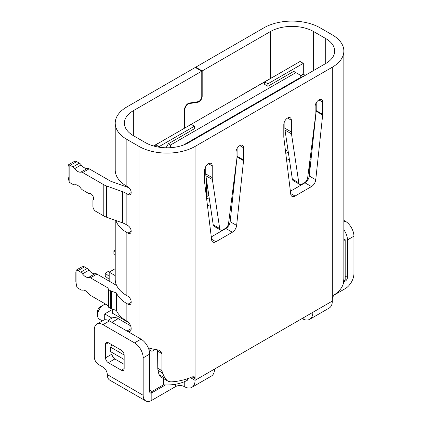 <?xml version="1.0" encoding="UTF-8"?>
<svg xmlns="http://www.w3.org/2000/svg" width="422" height="422" viewBox="0 0 422 422"><rect width="100%" height="100%" fill="white"/><g stroke="black" fill="none" stroke-linecap="round" stroke-linejoin="round"><path stroke-width="0.63" d="M109.192 276.368L105.242 273.171L108.269 271.425L109.535 271.947M109.192 279.364L105.242 276.167L105.242 273.171M115.217 249.94L113.887 250.71L113.887 253.706L115.217 254.777M115.217 251.786L113.887 250.71M207.054 183.559L207.054 196.43L208.827 195.407L207.054 196.43L206.516 196.114L206.516 179.941L206.516 196.114L207.054 196.43M234.722 175.072L234.722 178.854M233.983 180.88L234.542 180.558L233.983 180.88M285.499 151.139L287.941 149.731L285.499 151.139M303.312 63.353L267.907 83.793L267.907 86.288L264.663 84.416L264.663 81.921L300.068 61.48L303.312 63.353L303.312 73.338A12.227 7.058 120 0 0 300.765 76.171M267.907 83.793L264.663 81.921L191.166 124.353L194.41 126.225L159.004 146.666L155.76 144.793L191.166 124.353M300.923 77.838L300.638 75.359L293.738 71.376L267.907 86.288L264.663 84.416M159.004 146.666L159.004 147.183M194.41 128.721L168.362 143.76L194.41 128.721L194.41 126.225M168.362 143.76L166.031 147.795L168.362 143.76L170.525 145.01L295.901 72.626M155.76 146.555L155.76 144.793M148.892 349.553L151.936 351.31L151.936 391.495L149.662 390.186L151.936 391.495L163.451 384.848L163.451 378.534M163.451 384.848A29.651 17.123 0 0 0 187.379 380.259L187.379 378.766M112.437 309.094L112.437 313.208L128.552 322.513M109.192 281.157L109.192 272.148L115.217 275.629M109.192 272.148L115.217 268.672M343.798 280.725L345.185 279.923L345.185 239.738L343.856 240.503L345.185 239.738L345.185 279.923M112.437 309.463L104.703 313.931L111.951 318.119M104.703 319.818L104.703 313.931M105.758 304.209A8.408 4.853 120 0 0 103.511 305L100.267 306.868A3.819 2.205 120 0 0 97.566 311.552L97.566 315.292A8.408 4.853 120 0 0 99.307 319.143L102.34 320.894M100.267 306.868L103.511 305A8.408 4.853 120 0 0 97.566 315.292M309.991 159.616A29.651 17.123 180 0 1 310.967 160.065M289.318 158.92L286.638 160.465M233.403 191.198L232.612 191.657M210.198 204.596L207.524 206.142M206.669 199.147L209.17 197.702M233.64 183.575L234.257 183.217M285.784 153.471L288.284 152.025M300.923 77.215L183.338 145.099M170.525 147.695L170.525 145.01M293.738 71.376L267.907 86.288M195.059 146.445A39.742 22.946 180 0 1 138.965 146.381L126.858 139.392A39.742 22.946 180 0 1 115.217 123.171A39.742 22.946 180 0 1 126.753 107.003L195.275 67.446L201.758 71.191L133.341 110.691A30.569 17.65 0 0 0 124.39 123.171A30.569 17.65 0 0 0 133.341 135.647L145.448 142.636A30.569 17.65 0 0 0 188.681 142.636L325.731 63.511A30.569 17.65 0 0 0 334.683 51.036A30.569 17.65 0 0 0 325.731 38.555L313.625 31.566A30.569 17.65 0 0 0 270.391 31.566L202.191 70.938L195.708 67.193L264.014 27.757A39.742 22.946 180 0 1 320.108 27.82L332.214 34.81A39.742 22.946 180 0 1 343.856 51.036A39.742 22.946 180 0 1 332.32 67.198L195.059 146.445L195.059 378.587L194.21 376.756L192.094 376.867A39.742 22.946 0 0 1 171.97 381.815C169.201 382.037 166.954 381.019 165.229 378.771L162.444 372.911L161.953 370.685L157.775 368.274L157.986 370.342A389.654 224.968 120 0 0 159.015 374.625L159.047 374.725M157.775 368.274L157.606 349.88L157.986 370.342L162.444 372.911M151.936 391.495L151.936 351.31L155.106 349.479A39.742 22.946 0 0 0 158.002 349.938L159.959 350.587L161.953 353.594L157.775 351.183M124.158 359.486L110.643 351.684L124.158 359.486M111.999 344.848L110.643 347.19L110.643 351.684M110.643 347.19L124.152 354.992M116.609 285.436L96.944 274.084A4.584 2.648 -120 0 0 95.108 273.683A7.643 4.41 60 0 1 92.054 273.008A7.643 4.41 60 0 1 89 270.154A4.584 2.648 -120 0 0 87.169 268.439L84.49 266.894A4.584 2.648 -120 0 0 83.408 266.482L81.594 267.02L76.319 270.064L75.844 271.889L75.844 281.949L76.925 287.35L76.925 270.228L76.319 270.064M76.925 270.228A4.584 2.648 60 0 1 78.007 270.639L80.686 272.185A4.584 2.648 60 0 1 82.517 273.899A7.643 4.41 -120 0 0 85.571 276.753A7.643 4.41 -120 0 0 88.625 277.423A4.584 2.648 60 0 1 90.456 277.829L106.993 287.371A4.584 2.648 0 0 1 108.18 288.569L108.18 306.119L108.48 307.158L110.385 308.255A6.114 3.529 0 0 0 111.508 308.767L116.414 310.502L116.414 292.952L111.513 291.217A6.114 3.529 180 0 1 110.395 290.711L108.48 289.608L108.18 288.569M76.925 287.35A4.584 2.648 60 0 0 78.007 288.189L80.686 289.735A4.584 2.648 60 0 0 82.517 290.136A7.643 4.41 -120 0 1 85.571 290.811A7.643 4.41 -120 0 1 88.625 293.665A4.584 2.648 60 0 0 90.456 295.379L106.993 304.921A4.584 2.648 180 0 1 108.18 306.119M127.94 304.209L131.184 302.337A4.584 2.648 -120 0 1 130.229 304.436A4.584 2.648 -120 0 1 127.94 304.209L126.858 303.587A39.742 22.946 180 0 1 116.414 292.952M243.083 94.38A4.584 2.648 120 0 1 243.911 93.779L270.391 78.492A30.569 17.65 180 0 1 272.654 77.31M302.279 74.346A30.569 17.65 180 0 1 305.57 75.153M343.856 51.036L343.856 278.414L343.529 282.851A39.742 22.946 0 0 1 334.899 294.429C333.665 295.326 332.805 296.708 332.325 298.565L332.32 67.198M343.856 238.968L345.185 239.738M314.685 125.281L314.385 125.107M315.134 118.487A39.742 22.946 180 0 1 315.398 118.598M302.585 76.878L301.213 75.585M315.429 118.313A4.584 2.648 -120 0 0 315.139 118.086M148.238 347.802A39.742 22.946 0 0 0 155.106 349.479L151.936 351.31M161.953 370.685L161.953 353.594M192.089 376.872L195.059 378.587L195.059 380.327A15.287 8.825 60 0 1 191.894 387.322L211.348 376.092A15.287 8.825 -120 0 0 214.513 369.092L312.866 312.306A15.287 8.825 60 0 1 309.701 319.306A15.287 8.825 60 0 1 303.138 319.111L301.872 318.657M309.701 319.306L329.155 308.076A15.287 8.825 -120 0 0 332.325 301.076L332.325 298.565M322.703 114.341L322.703 102.113A5.349 3.091 120 0 0 321.596 99.666A5.349 3.091 120 0 0 318.921 99.93A5.349 3.091 120 0 0 315.139 106.481L315.139 118.234A15.287 8.825 -60 0 1 315.002 120.27L307.68 177.736A4.584 2.648 -60 0 1 304.478 182.742L302.02 184.161A4.584 2.648 -60 0 1 299.726 184.388A4.584 2.648 -60 0 1 298.818 182.853L291.491 133.843A15.287 8.825 -60 0 1 291.359 131.959L291.359 120.212A5.349 3.091 120 0 0 290.252 117.759A5.349 3.091 120 0 0 287.577 118.023A5.349 3.091 120 0 0 283.795 124.58L283.795 136.802A6.114 3.529 120 0 0 283.832 137.435L290.747 194.189A6.114 3.529 120 0 0 291.977 196.357A6.114 3.529 120 0 0 295.036 196.056L311.462 186.571A6.114 3.529 120 0 0 315.751 179.751L322.666 115.011A6.114 3.529 120 0 0 322.703 114.341L316.22 110.596A6.114 3.529 -60 0 1 316.183 111.266L309.263 176.011A6.114 3.529 -60 0 1 304.979 182.826L290.389 191.245M204.675 182.483A6.114 3.529 120 0 0 204.712 183.111L211.633 239.865A6.114 3.529 120 0 0 212.862 242.033A6.114 3.529 120 0 0 215.916 241.732L232.348 232.248A6.114 3.529 120 0 0 236.631 225.432L243.552 160.687A6.114 3.529 120 0 0 243.589 160.017L243.589 147.79A5.349 3.091 120 0 0 242.481 145.342A5.349 3.091 120 0 0 239.802 145.606A5.349 3.091 120 0 0 236.019 152.157L236.019 163.91A15.287 8.825 -60 0 1 235.887 165.946L228.566 223.412A4.584 2.648 -60 0 1 225.364 228.418L222.9 229.837A4.584 2.648 -60 0 1 220.611 230.064A4.584 2.648 -60 0 1 219.698 228.529L212.377 179.519A15.287 8.825 -60 0 1 212.245 177.641L212.245 165.888A5.349 3.091 120 0 0 211.137 163.435A5.349 3.091 120 0 0 208.463 163.704A5.349 3.091 120 0 0 204.675 170.256L204.675 182.483M316.22 102.799L316.22 110.596M284.876 120.898L284.876 128.219A15.287 8.825 120 0 0 285.008 130.097L292.33 179.107A4.584 2.648 120 0 0 293.243 180.642L299.726 184.388M237.101 148.475L237.101 156.272A6.114 3.529 -60 0 1 237.064 156.947L230.148 221.687A6.114 3.529 -60 0 1 225.86 228.502L211.274 236.927M205.757 166.574L205.757 173.896A15.287 8.825 120 0 0 205.894 175.774L213.215 224.784A4.584 2.648 120 0 0 214.123 226.319L220.611 230.064M184.899 127.971L184.899 109.63A4.584 2.648 -60 0 1 189.251 103.596L197.839 102.251A4.584 2.648 120 0 0 198.947 101.834A4.584 2.648 120 0 0 202.191 96.216L202.191 70.938M195.708 67.193L195.708 67.694M127.924 331.581A6.114 3.529 -120 0 0 129.913 331.423A6.114 3.529 -120 0 0 131.184 328.622A6.114 3.529 -120 0 0 126.858 321.137A39.742 22.946 0 0 1 116.414 310.502M131.184 302.337L131.184 301.888A4.584 2.648 -120 0 0 127.94 296.27L126.858 295.648A39.742 22.946 0 0 1 115.217 279.422L115.217 220.263M127.94 233.118L131.184 231.251A4.584 2.648 -120 0 1 130.229 233.345A4.584 2.648 -120 0 1 127.94 233.118L126.858 232.496A39.742 22.946 180 0 1 115.902 220.506M131.184 231.245A4.584 2.648 -120 0 0 127.94 225.633L126.858 225.01L126.858 193.809L127.94 194.431A4.584 2.648 -120 0 0 130.229 194.658A4.584 2.648 -120 0 0 131.184 192.559A4.584 2.648 -120 0 0 127.94 186.941L126.858 186.318A39.742 22.946 0 0 1 115.217 170.092L115.217 123.171M130.604 325.795L118.213 318.642A12.227 7.058 -120 0 0 112.099 318.035L108.185 320.293M201.758 71.191L201.758 96.469A3.972 2.295 -60 0 1 198.947 101.333A3.972 2.295 -60 0 1 197.987 101.691L189.399 103.042A5.196 3.001 120 0 0 188.138 103.511A5.196 3.001 120 0 0 184.467 109.878L184.467 128.225M160.65 141.971A4.584 2.648 120 0 0 159.822 142.325L153.502 145.975M106.624 217.225L122.58 222.869L122.58 191.672L106.624 186.023L106.624 217.225A15.287 8.825 -0 0 1 103.807 215.943L95.731 211.28A3.972 2.295 60 0 1 92.919 206.411L92.919 200.25A3.972 2.295 -120 0 0 93.304 197.016A3.972 2.295 -120 0 0 90.756 193.682A3.972 2.295 -120 0 0 88.773 193.487A3.972 2.295 -120 0 0 88.731 193.508L82.675 190.016A4.584 2.648 60 0 1 80.845 188.302A7.643 4.41 -120 0 0 77.79 185.448A7.643 4.41 -120 0 0 74.736 184.773A4.584 2.648 60 0 1 72.9 184.372L70.221 182.826A4.584 2.648 60 0 1 69.145 181.987L69.145 164.944A4.584 2.648 60 0 1 70.221 165.35L72.9 166.901A4.584 2.648 60 0 1 74.736 168.61A7.643 4.41 -120 0 0 77.79 171.469A7.643 4.41 -120 0 0 80.845 172.139L87.328 168.394A4.584 2.648 -120 0 1 89.158 168.8L110.29 180.996A6.114 3.529 -0 0 0 111.403 181.502L128.947 187.711M87.328 168.394A7.643 4.41 60 0 1 84.273 167.724A7.643 4.41 60 0 1 81.219 164.87A4.584 2.648 -120 0 0 79.389 163.156L76.709 161.61A4.584 2.648 -120 0 0 75.628 161.199L73.808 161.732L68.538 164.775L68.063 166.6L68.063 176.586L69.145 181.987M80.845 172.139A4.584 2.648 60 0 1 82.675 172.54L103.807 184.741A15.287 8.825 180 0 0 106.624 186.023M69.145 164.944L68.538 164.775M122.58 222.869A21.907 12.649 180 0 1 126.858 225.01M126.858 193.809A21.907 12.649 -0 0 0 122.58 191.672M108.48 289.608L108.48 307.158M191.894 387.322A15.287 8.825 60 0 1 184.25 386.568A6.114 3.529 180 0 0 175.605 386.568L175.605 384.22M343.666 282.049L345.291 281.11A3.059 1.767 120 0 0 347.454 277.365L347.454 239.923A12.227 7.058 60 0 0 343.856 229.737M334.287 294.952L345.291 288.595A12.227 7.058 -60 0 0 353.937 273.62L353.937 236.178A12.227 7.058 -120 0 0 345.291 221.202L343.856 220.374M165.445 384.943L151.825 392.808L151.825 400.293L175.605 386.568M96.86 324.059A12.227 7.058 60 0 0 94.328 329.656L94.328 357.112A6.114 3.529 60 0 0 98.648 364.603L102.968 367.093A6.114 3.529 -120 0 1 107.293 374.583A12.227 7.058 120 0 0 109.825 380.18L145.711 400.9A12.227 7.058 -60 0 1 143.179 395.303L143.179 357.861A12.227 7.058 60 0 0 134.534 342.886L141.017 339.14L109.456 320.92A12.227 7.058 -120 0 0 103.343 320.314L96.86 324.059A12.227 7.058 60 0 1 102.973 324.666L134.534 342.886M187.379 379.336A6.114 3.529 -120 0 0 188.149 378.497M151.825 400.293A12.227 7.058 -60 0 1 145.711 400.9M149.662 391.558L151.825 392.808A3.059 1.767 120 0 1 150.295 392.956A3.059 1.767 120 0 1 149.662 391.558L149.662 354.116A12.227 7.058 -120 0 0 141.017 339.14M124.158 364.35L114.821 358.964A3.972 2.295 60 0 1 112.015 354.095L112.015 352.47M105.526 344.363L105.526 357.84A3.972 2.295 -120 0 0 108.338 362.704L121.346 370.215A3.972 2.295 -120 0 0 123.335 370.416A3.972 2.295 -120 0 0 124.158 368.596L124.158 355.113A3.972 2.295 -120 0 0 121.346 350.249L108.338 342.738A3.972 2.295 -120 0 0 106.349 342.543A3.972 2.295 -120 0 0 105.526 344.363L108.338 342.738M157.986 370.342A389.654 224.968 120 0 0 159.015 374.625L164.691 377.901L167.355 380.786L160.313 376.719L159.015 374.625M168.42 381.298L170.193 381.757M306.166 181.945L306.166 181.217M89 270.154L82.517 273.899M84.49 266.894L78.007 270.639M106.993 304.921L106.993 287.371M80.686 272.185L87.169 268.439M96.944 274.084L90.456 277.829M325.731 63.511L325.731 38.555M313.625 31.566L313.625 70.5M270.391 78.492L270.391 31.566M313.625 131.089L313.625 135.198M138.965 337.953L138.965 146.381M312.866 312.306L332.325 301.076M190.38 377.627L195.059 380.327L214.513 369.092M322.666 115.011L316.183 111.266M322.703 102.113L318.921 99.93M309.263 176.011L315.751 179.751M292.33 179.107L298.818 182.853M232.348 232.248L225.86 228.502M230.148 221.687L236.631 225.432M205.757 173.896L212.245 177.641M212.377 179.519L205.894 175.774M213.215 224.784L219.698 228.529M311.462 186.571L304.979 182.826M290.668 193.534L295.036 196.056M211.554 239.211L215.916 241.732M291.359 120.212L287.577 118.023M284.876 128.219L291.359 131.959M291.491 133.843L285.008 130.097M212.245 165.888L208.463 163.704M243.589 147.79L239.802 145.606M243.552 160.687L237.064 156.947M237.101 156.272L243.589 160.017M201.758 95.968L202.191 96.216M126.858 303.587L126.858 321.137M126.858 232.496L126.858 295.648M126.858 139.392L126.858 186.318M184.899 109.63L184.488 109.393M188.66 103.258L189.251 103.596M197.839 102.251L197.116 101.829M76.709 161.61L70.221 165.35M72.9 166.901L79.389 163.156M103.807 215.943L103.807 184.741M81.219 164.87L74.736 168.61M89.158 168.8L82.675 172.54M133.341 110.691L133.341 135.647M127.94 194.431L131.184 192.559M88.625 277.423L95.108 273.683M111.513 291.217L111.508 308.767M110.385 308.255L110.385 290.705M345.291 281.11L344.21 280.482M345.185 276.051L347.454 277.365M343.856 222.035L345.291 221.202M353.937 236.178L347.454 239.923M184.25 381.752L184.25 386.568M107.293 374.583L143.179 395.303M149.662 354.116L143.179 357.861M303.138 317.924L303.138 319.111M109.456 320.92L102.973 324.666M105.526 357.84L112.015 354.095M121.346 370.215L124.158 368.596M114.821 358.964L108.338 362.704M118.213 318.642L111.862 322.308M126.99 331.043L131.184 328.622M309.748 161.505L309.748 171.48"/></g></svg>
